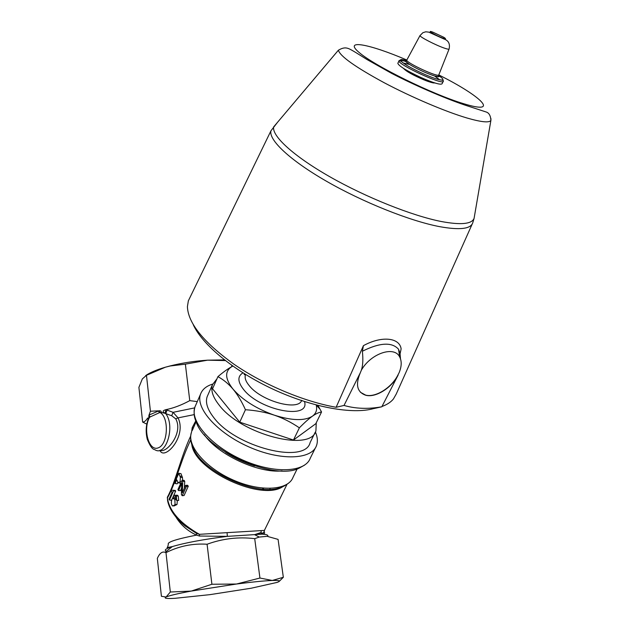 <?xml version="1.0" encoding="UTF-8"?>
<svg xmlns="http://www.w3.org/2000/svg" width="630" height="630" viewBox="0 0 630 630"><rect width="100%" height="100%" fill="white"/><g stroke="black" fill="none" stroke-linecap="round" stroke-linejoin="round"><path stroke-width="0.94" d="M403.436 68.339C406.09 71.316 413.044 75.206 424.297 80.002L434.637 82.884M434.771 82.924C433.771 83.152 431.416 82.609 427.699 81.301L425.289 80.396M397.932 63.157L397.829 63.37C398.955 66.087 406.586 70.757 420.706 77.395C433.574 83.01 440.709 85.129 442.087 83.751L443.197 81.412M373.905 408.492C353.052 414.682 312.425 407.476 273.381 389.364C234.321 371.267 202.317 344.799 193.26 324.718M360.431 392.277L365.62 395.112C375.543 397.821 391.702 387.663 397.963 374.937L398.113 375.086C391.844 387.804 375.685 397.979 365.77 395.262C357.068 392.207 355.257 384.694 360.329 372.716L361.376 370.164C370.81 353.328 394.49 345.5 399.711 357.021C401.853 361.25 401.664 366.447 399.152 372.613L397.963 374.937M398.113 375.086L381.819 406.791L373.873 408.563L379.016 407.421M400.074 353.895L401.129 348.855C399.538 337.523 381.575 335.656 363.423 345.657L362.384 351.241C379.788 342.57 391.828 341.885 398.499 349.177L400.105 354.273L400.483 358.801M190.228 296.958L188.354 300.817L187.409 306.66C188.039 323.143 203.616 342.373 234.132 364.337C263.868 384.788 303.943 401.593 336.129 407.279L344.027 405.444L360.329 372.716M344.027 405.444C355.556 408.776 368.156 409.224 381.819 406.791M362.384 351.241C363.226 359.384 362.896 365.699 361.376 370.164M381.977 406.484C387.025 404.649 390.836 402.161 393.404 399.003L396.231 394.057L472.209 224.036M336.129 407.279L363.423 345.657M216.941 378.85L212.468 384.647C210.609 390.261 212.798 397.042 219.043 404.964C241.117 434.684 311.196 452.466 315.921 430.778L316.26 422.769M315.039 432.582L310.133 442.551C305.188 464.617 235.321 447.237 213.539 417.273C207.372 409.279 205.246 402.42 207.152 396.695L207.884 395.026M299.368 427.841C291.328 422.344 282.972 418.115 274.302 415.162C291.958 420.714 304.668 421.053 312.456 416.162C308.897 418.698 304.534 422.588 299.368 427.841L293.462 440.039L239.739 422.163L212.546 388.805L217.925 376.638C223.02 372.314 227.438 369.093 231.194 366.975L232.439 366.306L231.273 366.975C224.564 371.724 225.178 379.134 233.092 389.214C242.755 400.144 256.489 408.791 274.302 415.162C265.616 412.256 255.993 410.445 245.44 409.728C241.644 401.373 237.526 394.537 233.092 389.214C228.635 383.946 223.579 379.748 217.925 376.638M317.985 405.444L321.544 411.996C319.024 412.288 315.992 413.682 312.456 416.162C316.134 413.438 317.386 409.697 316.197 404.925M321.544 411.996L315.795 423.714L293.462 440.039M245.44 409.728L239.739 422.163M283.335 577.285L278.082 539.39L267.144 536.319L259.253 537.059L254.709 538.658C238.589 536.697 222.713 538.555 207.081 544.241C192.693 543.296 178.999 546.1 165.989 552.652L165.186 552.321C162.178 551.25 159.555 553.282 157.327 558.408L161.414 596.295L166.084 597.019C163.493 598.35 166.454 598.784 174.951 598.319L209.916 594.649L251.157 588.223L277.145 582.396C281.287 580.891 279.649 580.254 272.239 580.474C264.261 580.789 252.339 581.978 236.47 584.026L191.26 591.074C177.644 593.625 169.257 595.602 166.084 597.019L170.321 592.011L191.26 591.074L211.908 584.254L236.47 584.026L259.938 578.033L272.239 580.474L283.335 577.285L279.334 581.269M145.648 375.622C149.806 372.637 156.397 369.826 165.446 367.188L170.313 365.88C182.125 362.951 194.536 361.045 207.561 360.179L224.43 359.887M212.68 384.079C206.357 386.017 202.309 389.379 200.545 394.159C195.198 407.972 217.059 432.865 248.74 446.835C280.358 460.971 311.559 459.711 316.433 445.764C317.937 441.724 317.591 437.118 315.394 431.952M176.282 495.999L176.731 500.511L176.038 499.653L176.227 498.314L175.455 496.464L173.187 498.653L174.849 499.322L175.061 504.606L172.762 506.04L172.037 505.284C170.998 503.685 171.147 501.299 172.486 498.149L174.652 495.101L176.282 495.999L178.282 496.015L178.676 500.433L176.731 500.511M175.053 483.501L174.723 482.525L178.826 473.28L180.369 477.312L180.125 481.698L178.282 482.911L176.715 479.753L175.053 483.501L177.188 483.832L177.833 482.375M180.739 483.265L179.133 482.982M178.826 473.28L180.975 473.658L182.464 477.524L180.369 477.312M182.464 477.524L182.637 480.312M178.518 490.557L177.92 489.581L182.062 480.288L182.716 481.328L182.346 492.715L185.63 485.399L186.425 486.376L182.235 495.7L181.393 494.644L181.771 483.265L178.518 490.557L180.526 490.581L181.527 488.337M185.63 485.399L187.519 485.258L188.275 486.195L184.094 495.503L182.235 495.7M188.275 486.195L186.425 486.376M182.062 480.288L184.094 480.367L184.716 481.367L182.716 481.328M184.716 481.367L184.354 488.242M173.549 490.857L169.462 500.047L169.084 499.11L172.258 491.959L171.006 491.471L171.486 490.384L173.297 490.25L173.549 490.857L175.652 491.085L172.888 497.291M172.132 498.999L171.565 500.267L169.462 500.047M173.297 490.25L175.408 490.51L175.652 491.085M176.605 495.243L178.282 496.015M177.329 500.488L176.998 504.512L173.943 506.008M175.305 498.692L176.219 498.684M176.022 497.259L175.25 498.692M190.638 436.125C181.101 456.254 175.361 482.753 167.32 497.306L167.383 497.983C174.754 485.502 180.298 463.113 188.244 445.292L188.299 445.166M286.996 484.344L264.387 530.413L199.419 534.319L196.623 533.445L184.582 525.601M263.285 488.187L263.608 490.148M270.081 488.439L269.727 490.093M167.32 497.306L168.509 504.205M175.935 517.01C180.668 524.861 187.512 530.901 196.473 535.13L196.623 533.445M195.765 420.887L192.213 427.652L191.638 431.818M159.87 450.285C164.209 461.302 187.204 436.338 178.03 417.879L173.085 412.327L165.926 409.658C173.494 408.145 181.432 405.137 189.764 400.633L197.285 401.609M184.574 525.593C175.101 517.584 169.454 509.355 167.627 500.913L167.383 497.983C169.431 511.174 180.101 523.286 199.419 534.319L199.505 536.028L227.351 536.358L262.033 534.153C264.616 533.697 265.269 532.988 263.986 532.027L263.923 531.807M166.58 551.203C163.713 550.281 165.619 548.746 172.289 546.588C167.643 547.565 166.099 547.738 167.651 547.108L168.344 544.328C166.918 542.162 176.298 539.099 196.473 535.13L199.505 536.028M261.001 530.602L261.411 533.775L262.033 534.153C266.789 534.437 268.648 535.169 267.6 536.351M227.068 532.665L227.351 536.358C203.663 539.327 185.307 542.737 172.289 546.588L165.186 552.321M193.276 428.164L192.213 427.652M148.294 418.856L147.577 418.052L148.302 418.635M158.988 410.799L159.941 412.461C169.249 417.28 168.123 444.213 158.429 447.78C148.916 452.025 142.577 429.274 149.656 417.162L159.941 412.461L161.264 412.43C161.335 411.154 160.579 410.61 158.988 410.799L149.026 415.06L148.712 418.162L149.656 417.162L148.885 415.446M194.19 414.619L178.03 417.879L175.738 418.856C183.779 433.117 165.966 454.025 160.146 450.198M194.638 407.886L173.085 412.327L171.691 415.729L175.738 418.856M167.092 410.004L165.761 413.642L171.691 415.729M165.06 413.288L165.926 409.658C162.556 410.579 162.264 411.784 165.06 413.288L165.761 413.642C175.549 426.274 165.895 457.278 154.736 449.623C152.46 449.458 149.971 446.001 147.27 439.252C145.491 431.904 145.924 424.896 148.562 418.21L148.522 418.296M165.123 413.335L161.264 412.43M146.782 424.1L142.64 422.084C144.475 421.942 146.121 420.596 147.577 418.052L148.302 418.399M150.113 417.028L149.026 415.06L150.42 411.248L158.209 410.839L159.492 412.737M225.312 360.573L207.561 360.179L185.362 364.164L170.195 365.991L165.446 367.188L146.467 375.307L150.42 411.248M146.467 375.307L142.333 378.921L138.899 387.371L142.64 422.084M231.714 365.329L231.879 366.597M185.362 364.164L189.764 400.633M170.321 592.011L165.989 552.652M259.938 578.033L254.709 538.658M211.908 584.254L207.081 544.241M434.322 82.782C429.794 83.034 406.381 72.111 403.665 68.481M442.984 38.154C435.795 35.627 425.148 29.311 432.818 32.146L443.583 37.186C446.339 38.887 446.134 39.21 442.984 38.154M420.092 35.414L419.997 35.579C419.438 36.784 435.621 45.139 444.26 48.085C447.324 49.14 448.93 49.455 449.088 49.014C450.253 43.832 448.489 40.462 443.803 38.926L428.691 32.114L425.762 31.799L422.88 32.697L419.997 35.579L406.909 59.858M449.064 49.077L438.834 74.836C439.11 78.041 405.712 62.654 406.791 60.078L406.224 61.165C405.318 61.016 406.421 62.102 409.516 64.425C417.729 69.316 426.093 73.167 434.59 75.978C438.96 77.214 440.228 76.931 438.393 75.135M406.24 61.63C401.68 60.212 399.27 59.929 399.01 60.787C397.144 64.339 443.977 85.9 443.299 81.199C443.969 80.703 442.748 80.223 439.638 79.766C431.944 78.262 410.484 68.379 403.326 63.039C398.664 59.456 399.735 58.629 406.547 60.559M439.008 75.797C444.079 79.309 444.292 80.632 439.638 79.766L434.59 75.978C437.952 76.632 439.275 76.655 438.551 76.057L438.811 74.899M406.626 60.417C404.255 60.299 405.224 61.638 409.516 64.425L403.326 63.039C400.538 60.779 399.097 60.023 399.01 60.787L397.829 63.37M438.803 74.938C481.958 96.469 500.968 115.345 463.2 103.564C432.196 94.248 374.826 66.016 359.218 52.55C342.783 38.816 369.393 43.942 406.822 60.015M474.469 216.114L474.083 218.382C471.744 224.115 460.806 225.154 441.268 221.508C412.138 215.799 365.88 197.347 329.64 176.652C293.336 155.941 271.892 136.064 273.625 126.937L338.389 50.211C340.058 56.228 355.312 67.056 384.135 82.703C411.658 97.296 445.646 111.723 467.05 118.023C481.43 122.173 489.376 122.952 490.904 120.369L490.927 118.55M338.389 50.211C345.862 45.888 348.343 48.195 356.068 52.692L366.967 59.511L391.577 73.34C414.036 84.979 443.898 97.989 464.932 105.092L486.439 112.085C489.14 113.077 490.628 115.833 490.904 120.369L474.083 218.382L472.752 222.807C470.712 228.997 459.624 230.265 439.496 226.627C409.917 220.973 362.849 202.198 326.293 181.141C289.674 160.059 268.522 139.899 270.955 130.788L277.57 122.267M244.55 373.866L244.149 374.527L245.448 374.795C244.448 377.842 245.771 381.536 249.409 385.883C261.505 401.121 297.856 411.146 301.597 400.609M242.952 372.873C237.313 376.299 237.581 381.906 243.755 389.694C260.363 410.815 310.33 419.958 304.518 401.57M181.401 481.777L180.125 481.698M181.999 476.335L179.881 476.075M176.998 504.512L175.061 504.606M176.116 499.322L174.849 499.322M191.796 444.433C194.481 470.634 262.096 501.74 283.098 486.47M260.694 532.602L254.591 534.673M315.402 447.851L310.259 458.223C305.243 472.437 274.05 474.02 242.597 459.971C211.082 446.103 189.48 421.029 194.953 406.933L195.78 405.035M200.545 394.159L194.953 406.933C192.764 415.233 195.639 420.305 196.221 422.045C205.104 450.403 275.365 481.517 299.526 467.94L304.566 465.129M254.607 465.932C244.393 462.719 234.769 458.238 225.745 452.482M204.246 434.637C217.673 454.537 258.229 473.437 282.098 470.917M297.195 468.862L293.044 477.288C288.343 490.4 260.576 492.243 232.95 479.918C205.262 467.759 186.409 445.229 191.488 432.219C190.173 436.472 190.355 440.772 192.032 445.134L193.142 447.812C202.387 472.539 259.339 497.716 281.649 487.045C283.445 486.084 282.043 487.588 288.375 483.328M196.103 421.753L192.268 430.455M398.499 349.177L400.066 353.265M399.711 357.021L398.538 349.24M270.955 130.788L188.354 300.817M207.152 396.695L212.468 384.647M316.26 405.003L320.182 409.382M301.731 400.334L302.266 400.837M175.565 495.212L177.621 495.282M174.234 498.661L176.211 498.716M188.252 445.292L190.717 439.701M259.253 537.059L254.528 534.642L261.418 533.775C263.773 532.5 264.757 531.389 264.38 530.452M262.694 488.132L263.064 490.124"/></g></svg>
